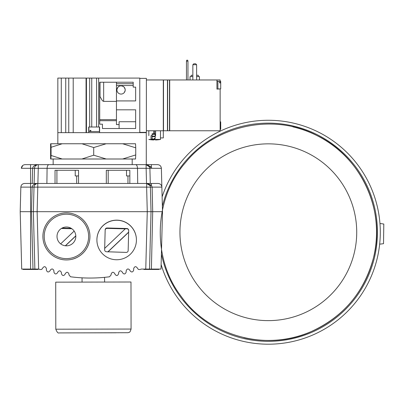 <?xml version="1.0" encoding="UTF-8"?>
<svg xmlns="http://www.w3.org/2000/svg" width="404" height="404" viewBox="0 0 404 404"><rect width="100%" height="100%" fill="white"/><g stroke="black" fill="none" stroke-linecap="round" stroke-linejoin="round"><path stroke-width="0.61" d="M143.854 269.079L143.854 269.453L158.908 269.453L158.908 269.079M23.048 269.079L23.048 269.453L38.102 269.453L38.102 269.079M85.966 277.992L85.658 277.982M93.753 278.002L93.046 278.018M92.587 278.028L92.183 278.033M91.203 278.043L90.708 278.048M150.672 269.079L141.218 269.079A150.5 150.45 -0 0 1 139.89 269.554L138.335 269.412L137.421 268.14C135.976 266.084 134.734 266.201 133.694 268.488L133.679 270.15C132.79 272.341 131.568 272.543 130.022 270.751L129.825 270.19C128.28 268.402 127.058 268.599 126.169 270.796L126.154 272.139C125.195 274.382 123.962 274.538 122.457 272.619L122.336 272.175C120.836 270.256 119.604 270.417 118.64 272.655L118.63 273.715C117.589 276.003 116.347 276.119 114.903 274.058L114.842 273.745C113.398 271.685 112.155 271.801 111.115 274.089L111.105 274.937L109.474 276.785A150.48 150.429 0 0 1 70.599 276.785L68.968 274.937L68.963 274.089C67.917 271.801 66.675 271.685 65.231 273.745L65.175 274.058C63.731 276.119 62.489 276.003 61.443 273.715L61.433 272.655C60.474 270.417 59.242 270.256 57.737 272.175L57.615 272.619C56.116 274.538 54.883 274.382 53.919 272.139L53.909 270.796C53.015 268.599 51.798 268.402 50.248 270.19L50.056 270.751C48.505 272.543 47.288 272.341 46.394 270.15L46.379 268.488C45.339 266.201 44.097 266.084 42.652 268.14L41.738 269.412L40.183 269.554A150.5 150.45 0 0 1 38.855 269.079L32.992 269.079L34.875 269.079L33.37 211.686L20.2 211.686L20.841 187.123C21.109 184.891 22.366 183.668 24.604 183.461L146.627 183.461L151.384 185.199L152.131 187.123L152.692 211.686L151.152 211.686M84.683 277.952L86.097 277.997M92.445 278.028L93.521 278.008M101.374 277.619L101.924 277.578M104.52 277.351L104.636 281.992M104.454 277.356L103.656 277.432M101.353 277.624L100.53 277.679M55.803 329.199L55.712 282.154L130.982 282.007L131.073 329.053L55.803 329.199C56.974 332.184 58.075 333.426 59.105 332.926L128.235 332.709C129.275 331.75 129.694 333.618 131.073 329.053M150.126 185.85L149.798 185.199A1.884 0.894 147.4 0 0 151.384 185.199L151.384 183.461L158.105 183.461L146.869 183.466M150.01 185.577L146.627 183.461A3.762 3.762 0 0 1 150.389 187.123L161.868 187.123C161.6 184.891 160.343 183.668 158.105 183.461M146.703 183.461L146.627 187.123L150.389 187.123L151.03 211.686L33.37 211.686L34.017 187.123L37.779 187.123L37.133 211.686L38.638 269.079M148.258 183.83L148.692 184.078M148.869 184.204L149.435 184.719M150.222 186.113L150.323 186.537M20.2 211.686L21.705 269.079L32.992 269.079L31.492 211.686L32.133 187.123C32.557 184.906 34.441 183.684 37.779 183.461L37.774 183.461A3.762 3.762 0 0 0 34.017 187.123L34.017 187.052M36.511 183.679L34.971 184.714M32.229 183.461L32.628 168.306L30.573 168.306L30.573 187.123L34.017 187.123L33.986 188.163M30.573 183.461L24.604 183.461M35.199 184.482L36.527 183.674M150.369 186.855L150.212 186.087M146.531 183.461L146.132 168.306L149.894 168.306L150.293 183.461M22.77 165.448L21.336 168.306C21.604 166.074 22.856 164.852 25.099 164.64L38.269 164.64C34.931 164.867 33.052 166.089 32.628 168.306L34.507 168.306L34.113 183.461L34.507 168.306L38.269 168.306L37.875 183.461M150.414 188.163L150.389 187.123L150.414 188.163M162.509 211.686L152.692 211.686L151.404 269.079L161.004 269.079L162.509 211.686L161.373 168.306L149.894 168.306A3.762 3.762 0 0 0 146.132 164.64L151.384 167.024L151.712 168.306M137.703 183.461L137.506 168.306L38.269 168.306L38.269 164.64A3.762 3.762 0 0 0 34.507 168.306L34.512 168.231M46.889 183.461L47.086 168.306C47.258 165.988 47.894 164.766 49.005 164.64L135.587 164.64C136.693 164.766 137.335 165.988 137.506 168.306L146.132 168.306L146.132 164.64L157.611 164.64C159.853 164.852 161.105 166.074 161.373 168.306M135.587 164.64L146.132 164.64L149.632 167.024A1.884 0.651 158.4 0 0 151.384 167.024L151.384 164.64M34.537 167.943L34.507 168.306M35.214 166.211L35.597 165.751M35.688 165.665L37.017 164.857L35.466 165.898M147.995 165.135L149.546 166.822M25.088 164.64C22.856 164.862 21.609 166.084 21.336 168.306L30.573 168.306L30.573 164.64M37.724 164.681L49.005 164.64M33.37 211.686L37.133 211.686M75.23 170.286L78.558 170.286L78.558 175.932L75.23 175.932L75.23 170.286L55.035 170.286L55.035 183.461M78.558 183.461L78.558 175.932M126.508 170.286L129.836 170.286L129.836 175.932L126.508 175.932L126.508 170.286L106.313 170.286L106.313 183.461M129.836 183.461L129.836 175.932M149.525 269.079L151.03 211.686L147.268 211.686L146.627 187.123L37.779 187.123L37.779 183.461M161.923 233.982L161.959 232.8M162.135 225.876L162.166 224.725M96.904 240.001L96.904 239.9A19.761 19.751 0 0 1 116.923 220.15A19.761 19.751 0 0 1 136.421 239.9L136.421 240.001A19.761 19.751 180 0 0 116.923 220.251A19.761 19.751 180 0 0 96.904 240.001A19.761 19.751 180 0 0 116.665 259.752A19.761 19.751 180 0 0 136.421 240.001M57.015 236.173A9.408 9.408 0 0 1 71.336 228.401A9.408 9.408 0 0 1 70.907 244.693A9.408 9.408 0 0 1 57.015 236.173M42.905 235.805A23.523 23.523 0 0 0 77.644 257.096A23.523 23.523 0 0 0 78.709 216.367A23.523 23.523 0 0 0 42.905 235.805M71.109 213.373A23.523 23.523 0 0 1 73.882 258.727M104.646 249.859L104.646 249.616A1.884 1.879 0 0 1 104.646 249.566L105.166 229.82A1.884 1.879 0 0 1 107.095 227.987L126.846 228.507A1.884 1.879 0 0 1 128.679 230.386L128.679 230.633A1.884 1.879 -0 0 1 128.679 230.684L128.164 250.576A1.884 1.879 -0 0 1 126.23 252.404L106.479 251.743A1.884 1.879 -0 0 1 104.646 249.813L104.687 248.369L125.402 228.714L126.846 228.755A1.884 1.879 -0 0 1 128.679 230.633M128.644 232.275L107.924 251.924M104.687 248.516L105.166 230.214A1.884 1.879 -0 0 1 107.095 228.381L125.402 228.861M107.924 251.778L128.644 232.128M71.412 259.408A19.761 19.751 180 0 0 77.583 257.126M75.816 235.971L65.473 245.784M61.393 228.467L71.856 228.74M60.666 243.864L74.154 231.068M65.337 245.768L75.811 235.83M62.049 228.088L71.22 228.331M348.334 269.821A88.39 88.39 0 0 0 248.647 146.066A88.39 88.39 0 0 0 199.5 287.688A88.39 88.39 0 0 0 348.334 269.821M373.71 256.787A108.201 108.201 0 0 1 243.784 337.618A108.201 108.201 0 0 0 373.71 256.787A108.201 108.201 0 0 0 292.885 126.861M161.125 264.524A111.964 111.964 0 0 0 377.376 257.641A111.964 111.964 0 0 0 293.738 123.195A111.964 111.964 0 0 0 162.12 196.819M379.952 223.468L383.8 224.033L383.522 243.698L379.659 244.157M135.739 154.934L135.537 158.999L122.634 158.999L135.739 154.934L135.739 147.814L122.634 143.753L135.537 143.753L135.739 147.814M50.909 158.999L51.066 155.464L62.221 158.999L50.606 158.999L50.606 143.753L62.221 143.753L51.066 147.288L50.909 143.753M93.708 155.197L106.186 158.999L81.911 158.999L93.708 155.197L93.708 147.551L81.911 143.753L62.221 143.753M81.911 143.753L106.186 143.753L93.708 147.551M122.634 143.753L106.186 143.753M51.066 155.464L51.066 147.288M81.911 158.999L62.221 158.999M122.634 158.999L106.186 158.999M139.789 78.366L146.374 78.366L146.374 132.371L139.789 132.371M116.453 100.919L116.453 109.812L135.648 109.812L135.648 128.512L102.434 128.512L102.434 124.185L99.707 124.185L99.707 82.224L133.204 82.224L133.204 87.112L135.648 87.112L135.648 100.919L116.453 100.919L116.453 82.224M216.564 130.77L173.286 130.77M148.834 135.663L148.818 130.77M219.574 82.906L219.574 82.108L219.574 82.906L220.705 82.906L220.705 88.9L217.882 88.9M219.574 82.108L220.705 82.108L220.705 81.376L217.882 81.376M220.705 82.906L220.705 82.108M216.938 81.189L217.882 81.189L217.882 89.092M220.14 89.092L220.14 130.77L169.7 130.77L169.7 79.962L216.938 79.962L216.938 89.092L220.14 88.9M220.14 81.376L220.14 79.962L216.938 79.962M187.961 61.145L186.456 61.145L186.709 60.206L187.708 60.206L187.961 61.145L187.961 79.962M190.031 79.962L190.031 76.578L192.854 76.578M196.617 76.578L199.44 76.578L199.44 79.962M196.617 64.721L195.677 63.782L193.794 63.782L192.854 64.721L196.617 64.721L196.617 79.962M192.854 64.721L192.854 79.962M186.456 61.145L186.456 79.962M220.14 123.361L220.705 123.361L220.705 129.361L220.14 129.361M220.14 122.563L220.705 122.563L220.705 121.831L220.14 121.831M169.508 130.77L169.508 79.962L167.64 79.962L167.64 130.77L169.508 130.77M191.158 76.578L191.158 75.26L192.854 75.26M196.617 75.26L198.308 75.26L198.308 76.578M220.705 123.361L220.705 122.563M167.448 130.77L167.448 79.962L163.499 79.962L163.499 130.77L167.448 130.77M156.348 139.885L156.348 139.885A30.239 30.239 0 0 1 155.596 139.92L155.596 139.976A30.295 30.295 0 0 0 160.489 139.425L160.489 137.921L163.312 137.921L163.312 79.962L146.374 79.962M163.312 130.77L146.374 130.77M160.489 137.921L160.489 130.77M153.712 130.77L153.712 133.78M155.596 130.77L155.596 135.663L155.217 135.663M154.656 130.77L154.656 133.78M155.217 136.138L152.116 136.138L152.116 133.78L155.217 133.78L155.217 138.335L154.464 138.259L154.464 139.143L151.04 139.143L151.04 135.663L152.116 135.663M148.975 139.456A30.295 30.295 0 0 0 153.712 139.976L153.712 139.779M153.712 139.92A30.239 30.239 0 0 1 152.959 139.885L152.959 139.824A30.133 21.311 -90 0 0 154.52 139.688L154.788 139.688A30.133 21.311 -90 0 0 156.348 139.824M160.489 139.425L148.834 139.425M154.464 139.143L154.843 139.143L154.843 138.335M152.116 139.143L152.116 136.138M155.217 138.335L154.464 138.259M73.21 132.653L73.21 78.083L61.282 78.083L61.282 132.653M57.838 143.753L57.838 78.083L61.282 78.083M86.062 132.653L86.062 78.083L73.21 78.083M125.205 89.935A4.141 4.141 0 0 0 121.064 85.794A4.141 4.141 0 0 0 116.923 89.935A4.141 4.141 0 0 0 121.064 94.076A4.141 4.141 0 0 0 125.205 89.935M90.85 130.396L90.052 130.396L90.85 130.396L90.85 131.522L88.885 131.522L88.885 127.008M90.052 130.396L90.052 131.522M99.424 127.008L99.424 131.522L90.85 131.522M116.453 101.389L103.656 101.389L102.404 100.742L100.005 96.591L100.005 82.224M100.005 96.591L99.707 96.591M99.707 120.705L116.453 120.705M99.707 119.64L116.453 119.64M124.281 92.541L125.139 90.678L125.164 89.37L124.296 87.35L123.245 86.421M123.144 86.355L121.129 85.8L119.72 86.022M119.185 86.249L117.973 87.183L116.963 89.37M116.453 85.527L133.204 85.527M135.648 121.74L119.089 121.74L119.089 128.512M119.089 124.578L116.453 124.578L116.453 109.812M99.611 132.653L99.611 127.008L91.738 127.008L91.738 78.083L139.789 78.083L139.789 132.653M86.062 86.456L86.441 86.456M88.698 132.653L88.698 127.008L91.738 127.008M89.668 127.008L89.668 78.083L91.738 78.083M96.571 127.008L96.571 78.083M98.642 127.008L98.642 78.083M86.441 132.653L86.441 78.083L89.668 78.083M86.062 129.361L86.441 129.361M86.062 112.12L86.441 112.12M86.062 98.616L86.441 98.616M146.278 164.64L146.278 132.653L57.838 132.653M86.062 131.714L86.441 131.931M86.062 130.77L86.441 130.77M116.079 332.795L68.246 332.891L116.079 332.795M30.573 269.079L30.573 187.123L20.841 187.123M56.919 183.461L56.919 170.286M76.679 175.932L76.679 183.461M108.196 183.461L108.196 170.286M127.957 175.932L127.957 183.461M145.763 269.079L147.268 211.686M44.223 235.84A22.205 22.205 0 0 1 78.022 217.488A22.205 22.205 0 0 1 77.013 255.934A22.205 22.205 0 0 1 44.223 235.84M107.095 228.381L107.095 227.987M105.166 229.82L105.166 230.214M161.403 253.929A109.11 109.11 0 0 0 374.594 256.995A109.11 109.11 0 0 0 293.708 126.124A109.11 109.11 0 0 0 162.368 206.242M154.464 139.016L152.116 139.016M155.217 134.345L152.116 134.345M155.217 136.628L152.116 136.628M68.751 132.653L68.751 78.083M65.741 132.653L65.741 78.083M103.656 101.389L103.656 82.224M116.453 83.729L133.204 83.729M86.062 127.29L86.441 127.29M86.062 88.527L86.441 88.527M146.703 164.686L146.132 164.64M132.189 164.64L132.189 158.999M53.156 164.64L53.156 158.999M82.057 282.032L82.047 277.836M373.74 256.793C385.709 209.883 360.499 156.106 316.817 135.476C274.144 112.837 215.978 124.836 185.562 162.504C153.601 198.869 151.651 258.232 181.204 296.44C208.949 335.987 266.221 351.702 310.424 331.947C343.526 317.004 364.63 291.951 373.74 256.793"/></g></svg>
